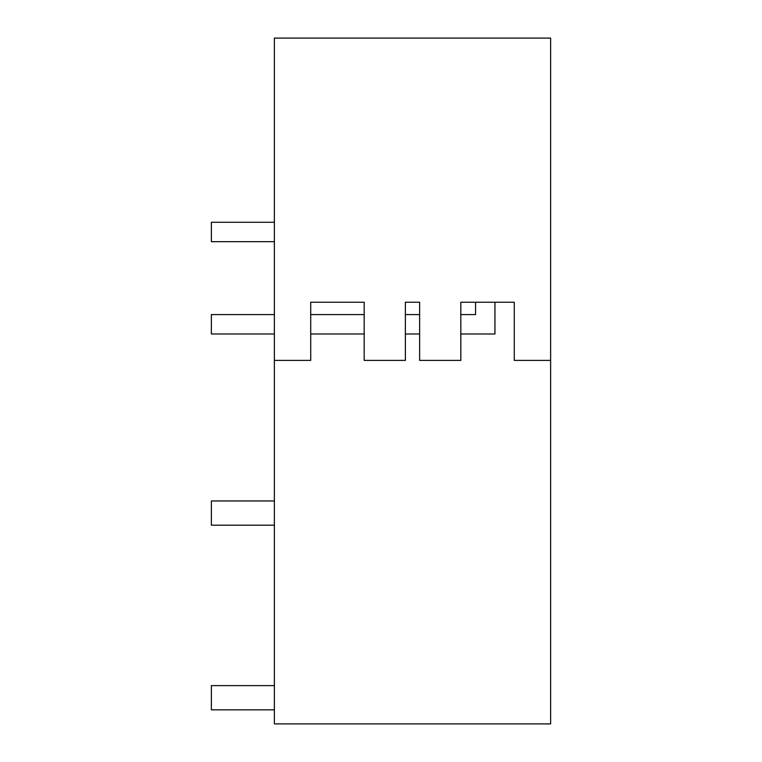 <?xml version="1.0" encoding="UTF-8"?>
<svg xmlns="http://www.w3.org/2000/svg" width="762" height="762" viewBox="0 0 762 762"><rect width="100%" height="100%" fill="white"/><g stroke="black" fill="none" stroke-linecap="round" stroke-linejoin="round"><path stroke-width="1.14" d="M550.631 360.397L550.631 38.1L274.377 38.1L274.377 723.9L550.631 723.9L550.631 360.397L514.283 360.397L514.283 302.238L494.948 302.238L494.948 333.985L460.829 333.985M460.829 314.601L475.555 314.601L475.555 302.238L460.829 302.238L460.829 360.397L419.633 360.397L419.633 302.238L405.374 302.238L405.374 360.397L364.179 360.397L364.179 302.238L310.725 302.238L310.725 360.397L274.377 360.397M310.725 302.238L364.179 302.238L310.725 302.238M419.633 302.238L405.374 302.238M475.555 302.238L494.948 302.238M274.377 500.958L211.369 500.958L211.369 525.189L274.377 525.189M274.377 685.609L211.369 685.609L211.369 709.841L274.377 709.841M274.377 333.985L211.369 333.985L211.369 314.601L274.377 314.601M419.633 314.601L405.374 314.601M364.179 314.601L310.725 314.601M419.633 333.985L405.374 333.985M364.179 333.985L310.725 333.985M274.377 241.659L211.369 241.659L211.369 222.275L274.377 222.275"/></g></svg>
